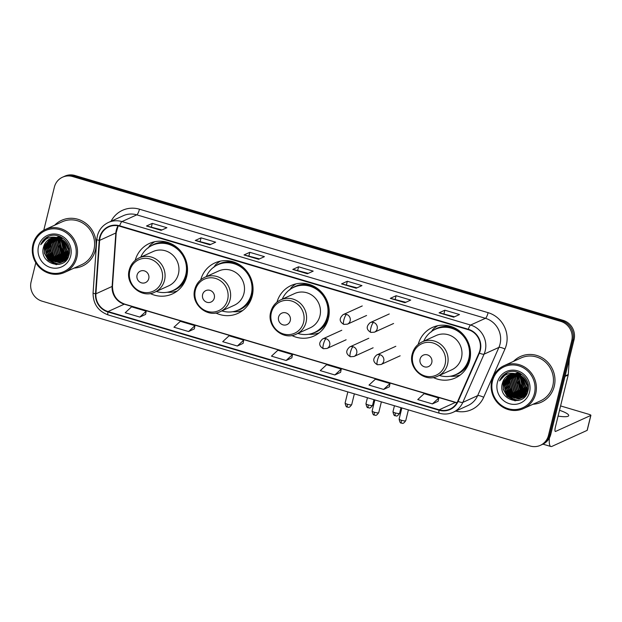 <?xml version="1.0" encoding="UTF-8"?>
<svg xmlns="http://www.w3.org/2000/svg" width="622" height="622" viewBox="0 0 622 622"><rect width="100%" height="100%" fill="white"/><g stroke="black" fill="none" stroke-linecap="round" stroke-linejoin="round"><path stroke-width="0.93" d="M433.277 377.507A27.733 26.419 -114.4 0 0 455.366 377.935A27.733 26.419 -114.4 0 0 469.734 360.356A27.733 26.419 -114.4 0 0 460.77 332.055A27.733 26.419 -114.4 0 0 432.414 327.444A27.733 26.419 -114.4 0 0 418.217 344.37M291.827 335.507A27.733 26.419 -114.4 0 0 314.048 335.997A27.733 26.419 -114.4 0 0 328.424 318.425A27.733 26.419 -114.4 0 0 319.451 290.116A27.733 26.419 -114.4 0 0 291.104 285.514A27.733 26.419 -114.4 0 0 276.977 302.152M215.795 312.967A27.733 26.419 -114.4 0 0 237.884 313.395A27.733 26.419 -114.4 0 0 252.252 295.823A27.733 26.419 -114.4 0 0 243.288 267.514A27.733 26.419 -114.4 0 0 214.932 262.904A27.733 26.419 -114.4 0 0 200.735 279.83M150.26 293.522A27.733 26.419 -114.4 0 0 172.348 293.949A27.733 26.419 -114.4 0 0 186.717 276.37A27.733 26.419 -114.4 0 0 177.744 248.061A27.733 26.419 -114.4 0 0 149.397 243.459A27.733 26.419 -114.4 0 0 135.199 260.377M35.796 262.748L31.1 281.867A15.698 14.951 -114.4 0 0 42.055 301.165L530.169 446.013A15.698 14.951 -114.4 0 0 540.339 445.352L542.656 444.295A15.698 14.951 -114.4 0 0 550.789 434.35L574.052 339.643A15.698 14.951 -114.4 0 0 563.097 320.346L74.982 175.497A15.698 14.951 -114.4 0 0 64.812 176.158L63.654 176.687A15.698 14.951 -114.4 0 1 73.824 176.018A15.698 14.951 -114.4 0 0 63.654 176.687L62.495 177.216A15.698 14.951 -114.4 0 0 54.363 187.16L43.789 230.21M540.339 445.352A15.698 14.951 -114.4 0 0 548.472 435.4L571.735 340.693A15.698 14.951 -114.4 0 0 560.78 321.395L561.938 320.874L73.824 176.018L561.938 320.874A15.698 14.951 -114.4 0 1 572.893 340.164A15.698 14.951 -114.4 0 0 561.938 320.874L563.097 320.346M548.472 435.4L549.63 434.871L572.893 340.164L549.63 434.871A15.698 14.951 -114.4 0 1 541.498 444.823A15.698 14.951 -114.4 0 0 549.63 434.871L550.789 434.35M74.15 268.074A25.113 23.924 -114.4 0 0 82.384 266.06A25.113 23.924 -114.4 0 0 95.391 250.145A25.113 23.924 -114.4 0 0 87.274 224.503A25.113 23.924 -114.4 0 0 61.601 220.336A25.113 23.924 -114.4 0 0 54.666 225.211A25.113 23.924 -114.4 0 1 61.601 220.336A25.113 23.924 -114.4 0 1 87.274 224.503A25.113 23.924 -114.4 0 1 95.391 250.145A25.113 23.924 -114.4 0 1 82.384 266.06A25.113 23.924 -114.4 0 1 74.15 268.074M533.007 404.246A25.113 23.924 -114.4 0 0 541.241 402.232A25.113 23.924 -114.4 0 0 554.256 386.309A25.113 23.924 -114.4 0 0 546.132 360.674A25.113 23.924 -114.4 0 0 520.458 356.499A25.113 23.924 -114.4 0 0 513.523 361.374A25.113 23.924 -114.4 0 1 520.458 356.499A25.113 23.924 -114.4 0 1 546.132 360.674A25.113 23.924 -114.4 0 1 554.256 386.309A25.113 23.924 -114.4 0 1 541.241 402.232A25.113 23.924 -114.4 0 1 533.007 404.246M100.064 237.526A16.74 15.947 65.6 0 1 108.741 226.913A16.74 15.947 65.6 0 1 119.587 226.206L468.242 329.668A16.74 15.947 65.6 0 1 479.01 352.954L457.753 401.19A16.74 15.947 65.6 0 1 449.994 409.105A16.74 15.947 65.6 0 1 439.148 409.812L108.034 311.552A16.74 15.947 65.6 0 1 95.905 293.817L99.621 240.364A16.74 15.947 65.6 0 1 100.064 237.526M99.675 237.41A17.159 16.351 -114.4 0 0 99.217 240.325L95.5 293.771A17.159 16.351 -114.4 0 0 107.933 311.956L439.046 410.209A17.159 16.351 -114.4 0 0 458.119 401.377L479.375 353.133A17.159 16.351 -114.4 0 0 468.335 329.271L119.681 225.809A17.159 16.351 -114.4 0 0 99.675 237.41M453.695 317.173L459.487 314.538L444.854 310.199L439.062 312.827L453.695 317.173M454.55 316.785L439.249 312.796A4.183 0.98 106.5 0 0 439.062 312.827M444.007 313.651L444.854 310.199M404.93 302.696L410.722 300.068L396.097 295.722L390.305 298.358L404.93 302.696M405.785 302.308L390.492 298.327A4.183 0.98 106.5 0 0 390.305 298.358M395.242 299.182L396.097 295.722M356.165 288.227L361.957 285.599L347.333 281.253L341.54 283.889L356.165 288.227M357.02 287.838L341.727 283.857A4.183 0.98 106.5 0 0 341.54 283.889M346.485 284.713L347.333 281.253M161.114 230.35L166.906 227.714L152.281 223.376L146.489 226.004L161.114 230.35M161.977 229.961L146.675 225.973A4.183 0.98 106.5 0 0 146.489 226.004M151.434 226.828L152.281 223.376M209.878 244.819L215.671 242.183L201.046 237.845L195.254 240.473L209.878 244.819M210.734 244.43L195.44 240.442A4.183 0.98 106.5 0 0 195.254 240.473M200.198 241.297L201.046 237.845M258.643 259.288L264.436 256.653L249.803 252.314L244.011 254.95L258.643 259.288M259.498 258.9L244.197 254.919A4.183 0.98 106.5 0 0 244.011 254.95M248.955 255.774L249.803 252.314M307.408 273.758L313.2 271.122L298.568 266.784L292.775 269.419L307.408 273.758M308.263 273.369L292.962 269.388A4.183 0.98 106.5 0 0 292.775 269.419M297.72 270.243L298.568 266.784M560.78 321.395L72.665 176.547A15.698 14.951 -114.4 0 0 62.495 177.216M383.626 389.434L390.017 383.525L375.393 379.187L369.002 385.088L383.626 389.434L389.372 386.783M432.391 403.903L438.782 398.002L424.15 393.656L417.759 399.565L432.391 403.903L438.137 401.252M237.34 346.019L243.731 340.117L229.098 335.779L222.707 341.68L237.34 346.019L243.085 343.375M188.575 331.549L194.966 325.648L180.341 321.31L173.95 327.211L188.575 331.549L194.321 328.906M139.81 317.08L146.201 311.179L131.576 306.833L125.185 312.742L139.81 317.08L145.556 314.437M334.861 374.965L341.253 369.056L326.628 364.717L320.237 370.619L334.861 374.965L340.607 372.314M286.104 360.496L292.495 354.587L277.863 350.248L271.472 356.149L286.104 360.496L291.842 357.844M292.495 354.587L291.835 357.883M243.731 340.117L243.078 343.414M194.966 325.648L194.313 328.945M146.201 311.179L145.548 314.475M341.253 369.056L340.599 372.353M390.017 383.525L389.364 386.83M438.782 398.002L438.121 401.299M58.662 237.099A20.93 19.935 -114.4 0 0 58.6 237.783M58.554 240.154A20.93 19.935 -114.4 0 0 58.748 242.393M59.152 244.516A20.93 19.935 -114.4 0 0 63.335 253.037M64.665 254.553A20.93 19.935 -114.4 0 0 67.036 256.668M67.557 257.057A20.93 19.935 -114.4 0 0 68.055 257.407M75.581 257.321A22.501 21.436 -114.4 0 0 59.875 229.666A22.501 21.436 -114.4 0 0 33.642 244.874A22.501 21.436 -114.4 0 0 49.348 272.529A22.501 21.436 -114.4 0 0 75.581 257.321M76.84 257.477A23.543 22.431 -114.4 0 0 69.229 233.444A23.543 22.431 -114.4 0 0 45.157 229.534A23.543 22.431 -114.4 0 0 32.958 244.454A23.543 22.431 -114.4 0 0 40.57 268.486A23.543 22.431 -114.4 0 0 64.641 272.397A23.543 22.431 -114.4 0 0 76.84 257.477M64.641 272.397L81.731 264.63A23.543 22.431 -114.4 0 0 93.93 249.71A23.543 22.431 -114.4 0 0 86.318 225.677A23.543 22.431 -114.4 0 0 62.247 221.766L45.157 229.534M68.925 248.512A13.078 12.463 -114.4 0 0 69.446 249.103M68.163 247.548L66.049 243.171M68.638 250.448L64.532 241.422M68.591 249.873L64.937 241.834M68.607 252.291L66.702 250.612L63.11 240.201M68.638 251.879L67.067 250.448L63.444 240.457M68.389 253.745L65.256 251.265L61.866 239.384M68.451 253.411L65.613 251.101L62.161 239.563M68.07 254.973L63.802 251.926L60.723 238.794M68.156 254.686L64.167 251.762L60.995 238.926M67.681 256.039L62.355 252.586L59.152 239.874L59.65 238.358M67.782 255.782L62.721 252.415L59.518 239.711L59.906 238.459M67.238 256.987L60.909 253.24L57.706 240.527L58.631 238.047M58.919 238.125L58.981 246.281L62.908 253.418L67.355 256.754L61.275 253.076L58.071 240.364L58.88 238.117M66.748 257.835L59.463 253.9L56.26 241.188L57.667 237.814M66.873 257.632L59.821 253.737L56.618 241.025L57.9 237.868M66.227 258.604L58.009 254.561L54.806 241.849L56.734 237.674M66.36 258.418L58.375 254.39L55.171 241.686L56.967 237.705M66.523 259.265L65.885 259.296M65.668 259.296L56.563 255.214L53.36 242.502L55.84 237.604M65.808 259.125L56.929 255.051L53.725 242.339L56.066 237.612M66.624 259.701L66.119 259.802M65.909 259.833L65.287 259.903M65.077 259.926L55.117 255.875L51.914 243.163L54.977 237.596M65.224 259.771L55.475 255.712L52.271 243L55.187 237.588M66.056 260.144L65.466 260.299M65.271 260.346L64.665 260.455M64.463 260.494L53.671 256.536L50.468 243.824L54.137 237.651M66.22 260.035L65.629 260.175M65.434 260.221L64.828 260.323M64.618 260.354L54.028 256.365L50.825 243.661L54.339 237.627M65.73 260.385L64.968 260.634M65.364 260.548L64.797 260.742M64.602 260.797L64.019 260.952M63.825 260.999L52.217 257.189L49.014 244.477L53.321 237.76M64.774 260.688L64.183 260.836M63.988 260.875L52.582 257.026L49.379 244.314L53.523 237.721M66.538 259.817L63.522 261.294M63.918 261.201L63.351 261.395M63.156 261.458L50.771 257.85L47.567 245.138L52.528 237.915M66.398 259.988L64.649 260.898M64.836 260.812L64.276 261.038M63.327 261.349L51.136 257.687L47.933 244.975L52.722 237.868M68.148 257.259L62.651 261.792M62.472 261.862L61.275 262.235L49.325 258.511L46.121 245.799L51.758 238.125M67.495 258.449L63.203 261.559M63.382 261.473L62.83 261.699M62.643 261.769L61.632 262.072L49.682 258.34L46.479 245.636L51.953 238.07M58.841 238.102A13.078 12.463 -114.4 0 0 50.366 238.661A13.078 12.463 -114.4 0 0 43.587 246.95C38.09 263.992 65.605 271.861 69.05 254.849C72.758 243.303 59.277 231.291 48.532 236.383C44.831 238.086 42.226 240.877 40.71 244.741C45.072 237.892 51.121 235.684 58.841 238.102C66.181 240.986 69.345 246.289 68.327 254.017L61.757 262.22L59.829 262.896L47.878 259.164L44.675 246.452L51.012 238.389M68.692 253.854L61.757 262.22M61.936 262.134L60.186 262.725L48.236 259.001L45.033 246.289L51.198 238.319M62.052 238.56L62.169 238.133M60.808 238.506L61.096 237.705M61.08 238.63L61.36 237.798M59.751 238.109L60.077 237.386M60.194 237.161L60.427 236.725M60.007 238.195L60.326 237.456M60.443 237.223L60.645 236.834M58.748 237.822L59.106 237.169M59.23 236.966L59.619 236.376M58.989 237.884L59.347 237.215M59.471 237.005L59.813 236.461M57.784 237.627L58.173 237.036M58.305 236.85L58.717 236.313M58.017 237.666L58.398 237.06M58.561 236.834A20.93 19.935 -114.4 0 0 58.554 236.873L58.934 236.321M56.905 237.441L57.263 236.974M57.107 237.495L57.488 236.982M43.587 246.95L50.468 238.615M38.517 246.32A17.268 16.452 -114.4 0 0 50.569 267.546A17.268 16.452 -114.4 0 0 70.706 255.867A17.268 16.452 -114.4 0 0 58.655 234.649A17.268 16.452 -114.4 0 0 38.517 246.32M40.71 244.741L48.493 236.399M56.649 264.653L48.423 259.996L44.481 252.789L44.489 244.5M59.766 264.233L55.265 263.114M54.339 262.686L49.877 259.343L45.927 252.128L45.942 243.847M55.786 262.033L51.323 258.682L47.381 251.467L47.389 243.186M57.232 261.372L52.769 258.029L48.827 250.814L48.835 242.526M58.678 260.711L54.215 257.368L50.273 250.153L50.281 241.872M67.86 255.58L64.354 252.757L60.591 246.195L60.14 238.545M68.272 254.25L65.8 252.104L61.415 239.136M56.042 264.638L48.244 260.082L44.387 253.201L44.146 245.27M59.479 264.303L54.658 263.013M53.57 262.461L49.69 259.421L45.834 252.54L45.593 244.609M55.016 261.8L51.144 258.768L47.288 251.887L47.047 243.948M56.462 261.139L52.59 258.107L48.734 251.226L48.493 243.295M57.908 260.486L54.036 257.446L50.18 250.573L49.939 242.634M66.601 256.536L62.729 253.504L58.872 246.623L58.631 238.685M67.806 255.735L64.175 252.843L60.388 246.203L59.984 238.49M68.226 254.429L65.621 252.182L61.251 239.05M68.537 252.905L67.067 251.529L62.612 239.851M148.767 278.602A6.282 5.979 -114.4 0 0 144.382 270.881A6.282 5.979 -114.4 0 0 137.065 275.126A6.282 5.979 -114.4 0 0 141.443 282.847A6.282 5.979 -114.4 0 0 148.767 278.602M154.785 292.161L168.663 285.848A18.839 17.945 -114.4 0 0 178.428 273.913A18.839 17.945 -114.4 0 0 172.333 254.686A18.839 17.945 -114.4 0 0 153.082 251.552L139.196 257.866C134.057 260.338 130.729 264.381 129.228 270.002C124.913 284.394 141.66 298.964 154.785 292.161A18.839 17.945 -114.4 0 0 164.542 280.219A18.839 17.945 -114.4 0 0 158.454 260.991A18.839 17.945 -114.4 0 0 139.196 257.866M156.34 291.454A24.849 23.675 -114.4 0 0 172.893 290.536A24.849 23.675 -114.4 0 0 185.768 274.784A24.849 23.675 -114.4 0 0 177.736 249.414A24.849 23.675 -114.4 0 0 152.328 245.286A24.849 23.675 -114.4 0 0 140.759 257.158M172.893 290.536L173.476 290.272A24.849 23.675 -114.4 0 0 186.351 274.527A24.849 23.675 -114.4 0 0 178.312 249.15A24.849 23.675 -114.4 0 0 152.903 245.029L152.328 245.286M177.239 291.018A27.205 25.922 65.6 0 1 167.52 292.278L167.225 292.262M154.824 241.701A27.205 25.922 65.6 0 0 149.894 245.457L148.207 247.991M214.302 298.047A6.282 5.979 -114.4 0 0 209.917 290.334A6.282 5.979 -114.4 0 0 202.601 294.579A6.282 5.979 -114.4 0 0 206.986 302.292A6.282 5.979 -114.4 0 0 214.302 298.047M220.32 311.606L234.206 305.301A18.839 17.945 -114.4 0 0 243.964 293.359A18.839 17.945 -114.4 0 0 237.868 274.131A18.839 17.945 -114.4 0 0 218.617 271.005L204.731 277.311C199.592 279.791 196.272 283.834 194.772 289.448C190.449 303.839 207.196 318.417 220.32 311.606A18.839 17.945 -114.4 0 0 230.086 299.672A18.839 17.945 -114.4 0 0 223.99 280.444A18.839 17.945 -114.4 0 0 204.731 277.311M221.875 310.899A24.849 23.675 -114.4 0 0 238.428 309.989A24.849 23.675 -114.4 0 0 251.311 294.237A24.849 23.675 -114.4 0 0 243.272 268.867A24.849 23.675 -114.4 0 0 217.863 264.739A24.849 23.675 -114.4 0 0 206.294 276.603M238.428 309.989L239.011 309.725A24.849 23.675 -114.4 0 0 251.887 293.973A24.849 23.675 -114.4 0 0 243.847 268.603A24.849 23.675 -114.4 0 0 218.446 264.474L217.863 264.739M242.774 310.464A27.205 25.922 65.6 0 1 233.063 311.731L232.768 311.708M220.359 261.154A27.205 25.922 65.6 0 0 215.43 264.902L213.743 267.437M290.28 320.594A6.282 5.979 -114.4 0 0 285.895 312.874A6.282 5.979 -114.4 0 0 278.57 317.119A6.282 5.979 -114.4 0 0 282.956 324.839A6.282 5.979 -114.4 0 0 290.28 320.594M296.29 334.154L310.176 327.841A18.839 17.945 -114.4 0 0 319.933 315.906A18.839 17.945 -114.4 0 0 313.846 296.678A18.839 17.945 -114.4 0 0 294.587 293.553L280.709 299.858C275.562 302.331 272.242 306.382 270.741 311.995C266.418 326.387 283.165 340.965 296.29 334.154A18.839 17.945 -114.4 0 0 306.055 322.219A18.839 17.945 -114.4 0 0 299.959 302.984A18.839 17.945 -114.4 0 0 280.709 299.858M297.852 333.446A24.849 23.675 -114.4 0 0 314.405 332.529A24.849 23.675 -114.4 0 0 327.281 316.777A24.849 23.675 -114.4 0 0 319.242 291.407A24.849 23.675 -114.4 0 0 293.833 287.278A24.849 23.675 -114.4 0 0 282.264 299.151M314.405 332.529L314.981 332.272A24.849 23.675 -114.4 0 0 327.864 316.52A24.849 23.675 -114.4 0 0 319.825 291.143A24.849 23.675 -114.4 0 0 294.416 287.022L293.833 287.278M319.234 332.84A27.205 25.922 65.6 0 1 309.033 334.271L308.737 334.255M296.064 283.85A27.205 25.922 65.6 0 0 291.399 287.45L289.72 289.984M431.785 362.587A6.282 5.979 -114.4 0 0 427.4 354.867A6.282 5.979 -114.4 0 0 420.083 359.112A6.282 5.979 -114.4 0 0 424.468 366.832A6.282 5.979 -114.4 0 0 431.785 362.587M437.802 376.147L451.681 369.841A18.839 17.945 -114.4 0 0 461.446 357.899A18.839 17.945 -114.4 0 0 455.351 338.671A18.839 17.945 -114.4 0 0 436.1 335.546L422.214 341.851C417.074 344.324 413.754 348.374 412.246 353.988C407.931 368.38 424.678 382.958 437.802 376.147A18.839 17.945 -114.4 0 0 447.56 364.212A18.839 17.945 -114.4 0 0 441.472 344.977A18.839 17.945 -114.4 0 0 422.214 341.851M439.357 375.439A24.849 23.675 -114.4 0 0 455.91 374.522A24.849 23.675 -114.4 0 0 468.794 358.777A24.849 23.675 -114.4 0 0 460.754 333.4A24.849 23.675 -114.4 0 0 435.346 329.279A24.849 23.675 -114.4 0 0 423.776 341.144M455.91 374.522L456.494 374.265A24.849 23.675 -114.4 0 0 469.369 358.513A24.849 23.675 -114.4 0 0 461.33 333.143A24.849 23.675 -114.4 0 0 435.929 329.015L435.346 329.279M460.257 375.004A27.205 25.922 65.6 0 1 450.546 376.271L450.25 376.248M437.841 325.687A27.205 25.922 65.6 0 0 432.912 329.442L431.225 331.977M517.527 373.27A20.93 19.935 -114.4 0 0 517.457 373.954M517.411 376.326A20.93 19.935 -114.4 0 0 517.605 378.565M518.009 380.68A20.93 19.935 -114.4 0 0 522.192 389.201M523.522 390.717A20.93 19.935 -114.4 0 0 525.893 392.84M526.414 393.228A20.93 19.935 -114.4 0 0 526.912 393.57M549.444 437.88A20.93 4.906 106.5 0 0 550.874 446.503A20.93 4.906 106.5 0 0 551.932 446.378L587.121 430.385L590.799 415.434L555.609 431.427A5.233 1.228 -73.5 0 1 555.345 431.458A5.233 1.228 -73.5 0 1 555.384 427.096L568.189 374.98L565.017 376.419M590.799 415.434A2.612 0.505 13.8 0 0 590.9 415.333L587.23 430.284A2.612 0.505 -166.2 0 1 587.121 430.385M590.9 415.333A2.612 0.505 13.8 0 0 589.081 414.376L560.585 405.925M558.089 416.087A16.74 3.242 13.8 0 0 568.695 415.613A16.74 3.242 13.8 0 0 559.512 410.287M569.348 358.785L568.251 374.537A2.612 2.496 65.6 0 1 568.189 374.98M534.438 393.485A22.501 21.436 -114.4 0 0 518.732 365.829A22.501 21.436 -114.4 0 0 492.5 381.037A22.501 21.436 -114.4 0 0 508.205 408.701A22.501 21.436 -114.4 0 0 534.438 393.485M535.705 393.64A23.543 22.431 -114.4 0 0 528.086 369.608A23.543 22.431 -114.4 0 0 504.014 365.697A23.543 22.431 -114.4 0 0 491.815 380.617A23.543 22.431 -114.4 0 0 499.427 404.658A23.543 22.431 -114.4 0 0 523.499 408.568A23.543 22.431 -114.4 0 0 535.705 393.64M523.499 408.568L540.588 400.801A23.543 22.431 -114.4 0 0 552.787 385.873A23.543 22.431 -114.4 0 0 545.175 361.841A23.543 22.431 -114.4 0 0 521.104 357.93L504.014 365.697M527.783 384.684A13.078 12.463 -114.4 0 0 528.303 385.275M527.021 383.72L524.906 379.342M527.495 386.612L523.39 377.585M527.456 386.044L523.794 378.005M527.464 388.462L525.559 386.775L521.967 376.372M527.495 388.05L525.924 386.612L522.301 376.629M527.246 389.916L524.113 387.436L520.723 375.556M527.316 389.574L524.47 387.273L521.018 375.735M526.927 391.137L522.667 388.089L519.58 374.965M527.013 390.849L523.024 387.926L519.852 375.089M526.539 392.21L521.213 388.75L518.009 376.038L518.507 374.53M526.64 391.953L521.578 388.587L518.375 375.875L518.764 374.623M526.072 393.151A20.93 19.935 -114.4 0 0 526.095 393.158L519.767 389.411L516.563 376.699L517.488 374.211M517.776 374.296L517.838 382.452L521.765 389.582L526.212 392.925L520.132 389.248L516.929 376.535L517.737 374.281M525.606 394.006L518.32 390.064L515.117 377.36L516.524 373.985M525.73 393.796L518.678 389.901L515.475 377.189L516.758 374.032M525.085 394.768L516.866 390.725L513.671 378.013L515.591 373.838M525.217 394.581L517.232 390.562L514.029 377.849L515.825 373.869M525.388 395.429L524.743 395.46M524.525 395.46L515.42 391.386L512.217 378.674L514.697 373.768M524.665 395.297L515.786 391.222L512.582 378.51L514.923 373.783M525.481 395.872L524.976 395.965M524.766 395.996L524.144 396.074M523.934 396.09L513.974 392.039L510.771 379.334L513.834 373.76M524.082 395.942L514.34 391.876L511.136 379.163L514.044 373.76M524.914 396.307L524.323 396.463M524.128 396.509L523.522 396.626M523.32 396.657L512.528 392.7L509.325 379.988L512.994 373.814M525.077 396.198L524.494 396.346M524.292 396.385L523.685 396.494M523.475 396.517L512.886 392.536L509.682 379.824L513.197 373.799M524.222 396.712L523.654 396.906M523.46 396.968L522.877 397.124M522.682 397.17L511.074 393.361L507.871 380.648L512.178 373.923M524.4 396.618L523.825 396.805M523.631 396.859L523.04 396.999M522.845 397.046L511.439 393.197L508.236 380.485L512.38 373.892M525.396 395.981L522.962 397.303M522.775 397.372L522.208 397.567M522.013 397.621L509.628 394.014L506.425 381.309L511.385 374.086M525.256 396.16L523.506 397.069M523.693 396.984L523.133 397.209M522.947 397.271L522.379 397.458M522.185 397.512L509.993 393.85L506.79 381.138L511.579 374.04M527.005 393.423L521.516 397.956M521.329 398.026L520.132 398.399L508.182 394.675L504.978 381.962L510.615 374.296M526.352 394.612L522.06 397.722M522.239 397.645L521.687 397.862M521.5 397.932L520.49 398.236L508.547 394.511L505.344 381.799L510.81 374.234M517.698 374.273A13.078 12.463 -114.4 0 0 509.224 374.825A13.078 12.463 -114.4 0 0 502.444 383.113C496.947 400.164 524.463 408.032 527.907 391.02C531.616 379.467 518.142 367.462 507.389 372.547C503.688 374.257 501.083 377.041 499.567 380.905C503.929 374.063 509.978 371.847 517.698 374.273C525.038 377.15 528.202 382.46 527.184 390.188L520.614 398.383L518.686 399.06L506.736 395.335L503.532 382.623L509.869 374.553M527.549 390.025L520.614 398.383M520.793 398.298L519.043 398.896L507.093 395.164L503.89 382.46L510.056 374.483M520.909 374.724L521.026 374.304M519.665 374.677L519.953 373.869M519.938 374.794L520.217 373.97M518.608 374.273L518.935 373.558M519.051 373.332L519.284 372.897M518.865 374.366L519.183 373.628M519.3 373.394L519.502 372.998M517.605 373.985L517.963 373.34M518.087 373.13L518.476 372.547M517.846 374.047L518.204 373.387M518.328 373.177L518.67 372.625M516.641 373.791L517.03 373.2M517.162 373.013L517.574 372.477M516.874 373.83L517.255 373.231M517.387 373.037L517.792 372.492M515.762 373.604L516.128 373.138M515.965 373.659L516.346 373.146M502.444 383.113L509.325 374.778M497.375 382.491A17.268 16.452 -114.4 0 0 509.426 403.709A17.268 16.452 -114.4 0 0 529.563 392.039A17.268 16.452 -114.4 0 0 517.512 370.813A17.268 16.452 -114.4 0 0 497.375 382.491M499.567 380.905L507.35 372.562M515.506 400.817L507.28 396.167L503.338 388.952L503.346 380.672M518.624 400.397L514.122 399.285M513.197 398.857L508.734 395.506L504.784 388.291L504.8 380.011M514.643 398.197L510.18 394.853L506.238 387.638L506.246 379.358M516.089 397.536L511.626 394.192L507.684 386.977L507.692 378.697M517.535 396.883L513.072 393.532L509.13 386.316L509.138 378.036M526.717 391.751L523.211 388.929L519.448 382.359L518.997 374.716M527.129 390.422L524.665 388.268L520.272 375.307M514.899 400.809L507.101 396.253L503.245 389.372L503.004 381.434M518.336 400.475L513.515 399.176M512.427 398.624L508.547 395.592L504.699 388.711L504.458 380.781M513.873 397.971L510.001 394.931L506.145 388.05L505.904 380.12M515.319 397.31L511.447 394.278L507.591 387.397L507.35 379.459M516.773 396.649L512.893 393.617L509.037 386.736L508.796 378.806M525.458 392.7L521.586 389.667L517.729 382.787L517.488 374.856M526.663 391.907L523.032 389.007L519.246 382.367L518.841 374.654M527.083 390.593L524.478 388.353L520.109 375.221M527.394 389.069L525.932 387.693L521.469 376.015M74.982 175.497L72.665 176.547M574.052 339.643L571.735 340.693M118.032 225.825A16.74 15.947 -114.4 0 0 116.283 230.156A16.74 15.947 -114.4 0 0 115.84 232.993L112.123 286.439A16.74 15.947 -114.4 0 0 124.252 304.181L455.366 402.442A16.74 15.947 -114.4 0 0 456.921 402.823M111.066 221.261A26.163 24.919 65.6 0 1 139.46 209.202L488.114 312.672A5.233 1.228 -73.5 0 1 485.44 318.308L136.786 214.847A20.93 19.935 -114.4 0 0 123.226 215.733L108.399 222.474A20.93 19.935 65.6 0 1 121.959 221.587A5.233 1.228 106.5 0 0 119.681 225.809M488.114 312.672A26.163 24.919 65.6 0 1 506.37 344.829A26.163 24.919 65.6 0 1 504.94 349.043L483.675 397.287A26.163 24.919 65.6 0 1 455.778 411.072M500.049 344.036A20.93 19.935 -114.4 0 0 485.44 318.308L470.613 325.049A20.93 19.935 65.6 0 1 484.072 354.151L462.815 402.395A20.93 19.935 65.6 0 1 453.111 412.285L467.938 405.544A20.93 19.935 -114.4 0 0 477.642 395.654L498.898 347.41A20.93 19.935 -114.4 0 0 500.049 344.036M108.399 222.474C102.7 225.218 99.015 229.705 97.351 235.94L96.791 239.486A5.233 0.785 4 0 0 99.217 240.325M96.791 239.486L93.075 292.931C93.067 303.824 98.097 311.155 108.181 314.942A5.233 1.228 -73.5 0 1 107.933 311.956M439.046 410.209A5.233 1.228 106.5 0 0 439.295 413.202C444.046 414.555 448.649 414.252 453.111 412.285M458.119 401.377A5.233 1.213 23.8 0 0 462.815 402.395L477.642 395.654A5.233 1.213 -156.2 0 1 483.675 397.287M93.075 292.931A5.233 0.785 4 0 0 95.5 293.771M479.375 353.133A5.233 1.213 23.8 0 0 484.072 354.151L498.898 347.41A5.233 1.213 -156.2 0 1 504.94 349.043M468.335 329.271A5.233 1.228 -73.5 0 1 470.613 325.049L121.959 221.587L136.786 214.847A5.233 1.228 -73.5 0 0 139.46 209.202M439.148 409.812L455.366 402.442A9.416 2.208 -73.5 0 1 455.84 402.387L456.999 402.683M99.621 240.364L115.84 232.993A9.416 1.415 -176 0 0 116.205 232.644L112.489 286.089A9.416 1.415 -176 0 1 112.123 286.439L95.905 293.817M108.034 311.552L124.252 304.181A9.416 2.208 -73.5 0 1 124.727 304.127L455.84 402.387M307.517 273.703L292.962 269.388M258.76 259.234L244.197 254.919M209.995 244.765L195.44 240.442M161.23 230.295L146.675 225.973M356.282 288.18L341.727 283.857M405.046 302.65L390.492 298.327M453.811 317.119L439.249 312.796M58.53 237.083A20.93 19.935 -114.4 0 0 58.468 237.752M58.445 237.993A20.93 19.935 -114.4 0 0 58.421 238.498M58.398 239.299A20.93 19.935 -114.4 0 0 58.398 239.999M58.468 241.204A20.93 19.935 -114.4 0 0 58.717 243.202M59.354 245.845A20.93 19.935 -114.4 0 0 62.441 252.112M64.05 254.11A20.93 19.935 -114.4 0 0 66.655 256.552M67.433 257.135A20.93 19.935 -114.4 0 0 67.977 257.516M162.093 280.265A17.299 16.483 -114.4 0 0 150.019 258.993A17.299 16.483 -114.4 0 0 129.843 270.694A17.299 16.483 -114.4 0 0 141.917 291.967A17.299 16.483 -114.4 0 0 162.093 280.265M170.933 291.321A25.09 23.9 -114.4 0 0 186.165 278.298M170.272 243.334A25.09 23.9 -114.4 0 0 150.446 246.25M227.629 299.711A17.299 16.483 -114.4 0 0 215.554 278.438A17.299 16.483 -114.4 0 0 195.378 290.14A17.299 16.483 -114.4 0 0 207.453 311.412A17.299 16.483 -114.4 0 0 227.629 299.711M236.469 310.767A25.09 23.9 -114.4 0 0 251.7 297.751M235.808 262.787A25.09 23.9 -114.4 0 0 215.989 265.695M303.598 322.258A17.299 16.483 -114.4 0 0 291.524 300.986A17.299 16.483 -114.4 0 0 271.347 312.687A17.299 16.483 -114.4 0 0 283.43 333.96A17.299 16.483 -114.4 0 0 303.598 322.258M312.446 333.314A25.09 23.9 -114.4 0 0 328.416 318.448M312.003 285.397A25.09 23.9 -114.4 0 0 291.959 288.243M445.111 364.251A17.299 16.483 -114.4 0 0 433.036 342.979A17.299 16.483 -114.4 0 0 412.86 354.68A17.299 16.483 -114.4 0 0 424.935 375.952A17.299 16.483 -114.4 0 0 445.111 364.251M453.951 375.307A25.09 23.9 -114.4 0 0 469.182 362.292M453.29 327.32A25.09 23.9 -114.4 0 0 433.472 330.235M346.524 314.413A5.233 4.984 -114.4 0 0 343.134 314.631C339.006 318.394 339.231 321.652 343.81 324.412A5.233 1.228 -73.5 0 1 343.849 320.05A5.233 1.228 106.5 0 1 346.524 314.413A5.233 4.984 -114.4 0 1 347.465 324.155L343.81 324.412M368.325 404.93A3.398 0.661 -166.2 0 1 365.961 403.694C367.151 409.696 368.341 406.905 368.302 407.768A3.398 0.793 -73.5 0 1 368.325 404.93A3.398 0.661 -166.2 0 0 372.57 405.319L373.962 399.658M368.473 407.744A3.398 0.793 -73.5 0 1 368.302 407.768C369.103 407.247 369.359 409.828 372.57 405.319M373.542 322.429A5.233 4.984 -114.4 0 0 370.152 322.647C366.024 326.41 366.249 329.668 370.829 332.428A5.233 1.228 -73.5 0 1 370.868 328.066A5.233 1.228 106.5 0 1 373.542 322.429A5.233 4.984 -114.4 0 1 374.475 332.171L370.829 332.428M395.343 412.946A3.398 0.661 -166.2 0 1 392.98 411.71C394.169 417.712 395.359 414.921 395.312 415.784A3.398 0.793 -73.5 0 1 395.343 412.946A3.398 0.661 -166.2 0 0 399.581 413.335L400.972 407.674M395.483 415.76A3.398 0.793 -73.5 0 1 395.312 415.784C396.121 415.263 396.377 417.844 399.581 413.335M347.465 404.269A3.398 0.661 -166.2 0 1 345.101 403.033C346.291 409.027 347.48 406.236 347.434 407.099A3.398 0.793 -73.5 0 1 347.465 404.269A3.398 0.661 -166.2 0 0 351.702 404.65L354.361 393.843M347.605 407.083A3.398 0.793 -73.5 0 1 347.434 407.099C348.242 406.586 348.499 409.159 351.702 404.65M326.06 338.718A5.233 4.984 -114.4 0 0 322.67 338.936C318.542 342.699 318.767 345.956 323.347 348.717A5.233 1.228 -73.5 0 1 323.393 344.355A5.233 1.228 106.5 0 1 326.06 338.718A5.233 4.984 -114.4 0 1 327.001 348.46L323.347 348.717M374.475 412.285A3.398 0.661 -166.2 0 1 372.111 411.049C373.301 417.043 374.491 414.252 374.452 415.115A3.398 0.793 -73.5 0 1 374.475 412.285A3.398 0.661 -166.2 0 0 378.72 412.666L381.372 401.859M374.623 415.099A3.398 0.793 -73.5 0 1 374.452 415.115C375.26 414.602 375.509 417.175 378.72 412.666M353.078 346.734A5.233 4.984 -114.4 0 0 349.688 346.952C345.56 350.715 345.785 353.972 350.365 356.733A5.233 1.228 -73.5 0 1 350.404 352.371A5.233 1.228 106.5 0 1 353.078 346.734A5.233 4.984 -114.4 0 1 354.019 356.476L350.365 356.733M401.493 420.301A3.398 0.661 -166.2 0 1 399.13 419.065C400.319 425.059 401.509 422.268 401.462 423.131A3.398 0.793 -73.5 0 1 401.493 420.301A3.398 0.661 -166.2 0 0 405.738 420.682L408.39 409.875M401.633 423.115A3.398 0.793 -73.5 0 1 401.462 423.131C402.271 422.618 402.527 425.191 405.738 420.682M380.089 354.75A5.233 4.984 -114.4 0 0 376.699 354.968C372.57 358.731 372.796 361.988 377.375 364.749A5.233 1.228 -73.5 0 1 377.422 360.395A5.233 1.228 106.5 0 1 380.089 354.75A5.233 4.984 -114.4 0 1 381.029 364.5L377.375 364.749M555.609 431.427L555.143 431.287M565.134 375.952L568.251 374.537M517.387 373.247A20.93 19.935 -114.4 0 0 517.325 373.923M517.302 374.164A20.93 19.935 -114.4 0 0 517.279 374.669M517.255 375.463A20.93 19.935 -114.4 0 0 517.263 376.17M517.325 377.367A20.93 19.935 -114.4 0 0 517.574 379.366M518.212 382.009A20.93 19.935 -114.4 0 0 521.298 388.276M522.908 390.282A20.93 19.935 -114.4 0 0 525.512 392.723M526.29 393.306A20.93 19.935 -114.4 0 0 526.834 393.679M108.181 314.942L439.295 413.202M112.489 286.089C112.566 295.077 116.648 301.095 124.727 304.127M116.205 232.644L118.188 225.856M362.253 305.946L343.134 314.631M366.583 315.471L347.465 324.155M365.961 403.694L367.431 397.722M389.263 313.962L370.152 322.647M393.594 323.487L374.475 332.171M392.98 411.71L394.449 405.738M341.789 330.251L322.67 338.936M345.101 403.033L347.83 391.907M346.12 339.775L327.001 348.46M368.799 338.267L349.688 346.952M372.111 411.049L374.848 399.923M373.13 347.791L354.019 356.476M395.817 346.283L376.699 354.968M399.13 419.065L401.859 407.939M400.148 355.807L381.029 364.5M550.874 446.503L542.959 444.155"/></g></svg>
